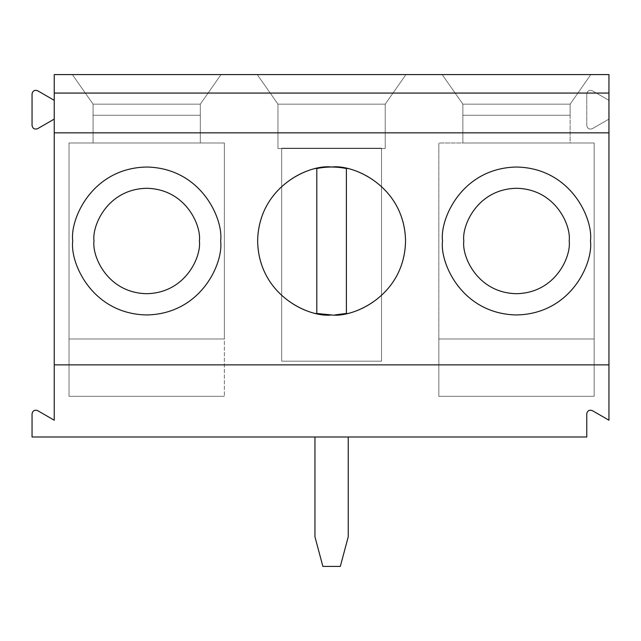 <?xml version="1.0" encoding="UTF-8"?>
<svg xmlns="http://www.w3.org/2000/svg" width="641" height="641" viewBox="0 0 641 641"><rect width="100%" height="100%" fill="white"/><g stroke="black" fill="none" stroke-linecap="round" stroke-linejoin="round"><path stroke-width="0.48" stroke-dasharray="3.21 2.4" d="M608.95 119.09L592.308 128.697L608.95 119.09L608.95 74.58L54.237 74.58L54.237 420.216L37.595 410.609C34.566 409.631 32.723 410.697 32.05 413.814L32.05 436.986L32.05 413.814C32.723 410.697 34.566 409.631 37.595 410.609L54.237 420.216L54.237 100.333L37.595 90.726C34.566 89.748 32.723 90.814 32.05 93.923L32.05 125.492C32.723 128.601 34.566 129.674 37.595 128.697L54.237 119.09L37.595 128.697C34.566 129.674 32.723 128.601 32.05 125.492L32.05 93.923C32.723 90.814 34.566 89.748 37.595 90.726L54.237 100.333L54.237 74.58L608.95 74.58L608.95 100.333L592.308 90.726C589.279 89.748 587.428 90.814 586.763 93.923C587.428 90.814 589.279 89.748 592.308 90.726C589.279 89.748 587.428 90.814 586.763 93.923L586.763 125.492C587.428 128.601 589.279 129.674 592.308 128.697C589.279 129.674 587.428 128.601 586.763 125.492C587.428 128.601 589.279 129.674 592.308 128.697L608.95 119.09L608.95 420.216L608.95 119.09L592.308 128.697C589.279 129.674 587.428 128.601 586.763 125.492L586.763 93.923C587.428 90.814 589.279 89.748 592.308 90.726L608.95 100.333L592.308 90.726L608.95 100.333L608.95 119.09M594.159 142.991L438.837 142.991L594.159 142.991L570.121 142.991L570.121 115.26L462.874 115.26L462.874 142.991L438.837 142.991L438.837 396.314L594.159 396.314L594.159 142.991L594.159 396.314L438.837 396.314L438.837 338.993L594.159 338.993L594.159 396.314L594.159 338.993L438.837 338.993L594.159 338.993L594.159 142.991L594.159 338.993L438.837 338.993L438.837 396.314L594.159 396.314L438.837 396.314L438.837 142.991L438.837 338.993L438.837 142.991L594.159 142.991M72.353 74.58L221.025 74.58L72.353 74.58L93.065 104.163L93.065 115.26L200.312 115.26L93.065 115.26L93.065 142.991L93.065 104.163L200.312 104.163L221.025 74.58L200.312 104.163L200.312 115.26L93.065 115.26L93.065 142.991L69.028 142.991L69.028 396.314L224.35 396.314L224.35 142.991L200.312 142.991L200.312 115.26L93.065 115.26L93.065 104.163L200.312 104.163L221.025 74.58L72.353 74.58L93.065 104.163L93.065 115.26L200.312 115.26L200.312 142.991L93.065 142.991L93.065 115.26L200.312 115.26L200.312 104.163L93.065 104.163L72.353 74.58L221.025 74.58L200.312 104.163L200.312 142.991L200.312 104.163L93.065 104.163L72.353 74.58M405.929 74.58L257.257 74.58L405.929 74.58L385.217 104.163L277.97 104.163L257.257 74.58L405.929 74.58L257.257 74.58L277.97 104.163L257.257 74.58L277.97 104.163L277.97 148.536L281.671 148.536L277.97 148.536L277.97 104.163L385.217 104.163L385.217 148.536L381.515 148.536L381.515 361.179L381.515 148.536L385.217 148.536L277.97 148.536L277.97 104.163L385.217 104.163L405.929 74.58L385.217 104.163L385.217 148.536L385.217 104.163L277.97 104.163L277.97 148.536L381.515 148.167L281.671 148.167L381.515 148.167L281.671 148.167L381.515 148.167L281.671 148.167L281.671 361.179L281.671 148.536L281.671 361.179L381.515 361.179L281.671 361.179L381.515 361.179L381.515 148.536L281.671 148.536L381.515 148.167L281.671 148.167L381.515 148.167L281.671 148.167L381.515 148.536L281.671 148.536L381.515 148.536L381.515 361.179L281.671 361.179L281.671 148.167L385.217 148.536L385.217 104.163L405.929 74.58M590.834 74.58L442.162 74.58L590.834 74.58L570.121 104.163L590.834 74.58L442.162 74.58L462.874 104.163L570.121 104.163L590.834 74.58L570.121 104.163L462.874 104.163L442.162 74.58L590.834 74.58M586.763 413.814C587.428 410.697 589.279 409.631 592.308 410.609C589.279 409.631 587.428 410.697 586.763 413.814L586.763 436.986L32.05 436.986L586.763 436.986L586.763 413.814M608.95 364.873L54.237 364.873L608.95 364.873M608.95 420.216L592.308 410.609L608.95 420.216M314.955 436.986L314.955 536.837L314.955 436.986L348.239 436.986L348.239 536.837L340.307 566.42L322.88 566.42L314.955 536.837L322.88 566.42L340.307 566.42L348.239 536.837L348.239 436.986L314.955 436.986M72.729 240.992C69.757 219.358 91.943 168.038 146.693 167.029C201.434 168.038 223.621 219.358 220.648 240.992C223.621 262.626 201.434 313.946 146.693 314.955C91.943 313.946 69.757 262.626 72.729 240.992C69.757 262.626 91.943 313.946 146.693 314.955C201.434 313.946 223.621 262.626 220.648 240.992C223.621 219.358 201.434 168.038 146.693 167.029C91.943 168.038 69.757 219.358 72.729 240.992M316.798 168.527C294.219 171.203 257.45 197.805 257.634 240.992C257.45 284.179 294.219 310.781 316.798 313.457L316.798 168.527L316.798 313.457C294.219 310.781 257.45 284.179 257.634 240.992C257.45 197.805 294.219 171.203 316.798 168.527C326.662 166.532 336.525 166.532 346.388 168.527L346.388 313.457C368.968 310.781 405.745 284.179 405.553 240.992C405.745 197.805 368.968 171.203 346.388 168.527C368.968 171.203 405.745 197.805 405.553 240.992C405.745 284.179 368.968 310.781 346.388 313.457L346.388 168.527M334.314 314.899L335.451 314.851M331.597 314.955L316.798 313.457M337.31 314.731L334.354 314.899M224.35 396.314L69.028 396.314L69.028 338.993L224.35 338.993L224.35 396.314L224.35 338.993L69.028 338.993L69.028 142.991L224.35 142.991L224.35 338.993L69.028 338.993L224.35 338.993L224.35 142.991L224.35 396.314L69.028 396.314L224.35 396.314M93.995 240.992C91.871 256.408 107.688 292.969 146.693 293.69C185.698 292.969 201.506 256.408 199.391 240.992C201.506 225.576 185.698 189.015 146.693 188.294C107.688 189.015 91.871 225.576 93.995 240.992C91.871 225.576 107.688 189.015 146.693 188.294C185.698 189.015 201.506 225.576 199.391 240.992C201.506 256.408 185.698 292.969 146.693 293.69C107.688 292.969 91.871 256.408 93.995 240.992M442.162 74.58L462.874 104.163L442.162 74.58M462.874 104.163L570.121 104.163L570.121 115.26L462.874 115.26L462.874 104.163L462.874 115.26L570.121 115.26L462.874 115.26L570.121 115.26L570.121 104.163L462.874 104.163L462.874 142.991L462.874 104.163M570.121 142.991L462.874 142.991L462.874 115.26L570.121 115.26L570.121 142.991M570.121 104.163L570.121 115.26L570.121 104.163M462.874 115.26L570.121 115.26L462.874 115.26M442.538 240.992C439.566 219.358 461.752 168.038 516.502 167.029C571.243 168.038 593.43 219.358 590.457 240.992C593.43 262.626 571.243 313.946 516.502 314.955C461.752 313.946 439.566 262.626 442.538 240.992C439.566 262.626 461.752 313.946 516.502 314.955C571.243 313.946 593.43 262.626 590.457 240.992C593.43 219.358 571.243 168.038 516.502 167.029C461.752 168.038 439.566 219.358 442.538 240.992M463.804 240.992C461.68 225.576 477.497 189.015 516.502 188.294C555.507 189.015 571.315 225.576 569.192 240.992C571.315 256.408 555.507 292.969 516.502 293.69C477.497 292.969 461.68 256.408 463.804 240.992C461.68 256.408 477.497 292.969 516.502 293.69C555.507 292.969 571.315 256.408 569.192 240.992C571.315 225.576 555.507 189.015 516.502 188.294C477.497 189.015 461.68 225.576 463.804 240.992M69.028 396.314L69.028 142.991L69.028 396.314M69.028 142.991L224.35 142.991L69.028 142.991M93.065 115.26L200.312 115.26L93.065 115.26"/><path stroke-width="0.96" d="M54.237 74.58L608.95 74.58L608.95 420.216L608.95 364.873L54.237 364.873L54.237 420.216L37.595 410.609L54.237 420.216L54.237 74.58L54.237 132.847L608.95 132.847L608.95 93.065L54.237 93.065L608.95 93.065L608.95 74.58L54.237 74.58M592.308 410.609C589.279 409.631 587.428 410.697 586.763 413.814C587.428 410.697 589.279 409.631 592.308 410.609L608.95 420.216L592.308 410.609M32.05 93.923C32.723 90.814 34.566 89.748 37.595 90.726L54.237 100.333L37.595 90.726C34.566 89.748 32.723 90.814 32.05 93.923L32.05 125.492L32.05 93.923M37.595 128.697C34.566 129.674 32.723 128.601 32.05 125.492C32.723 128.601 34.566 129.674 37.595 128.697L54.237 119.09L37.595 128.697M32.05 436.986L32.05 413.814C32.723 410.697 34.566 409.631 37.595 410.609C34.566 409.631 32.723 410.697 32.05 413.814L32.05 436.986L586.763 436.986L586.763 413.814L586.763 436.986L32.05 436.986M314.955 536.837L314.955 436.986L314.955 536.837L322.88 566.42L314.955 536.837M348.239 536.837L340.307 566.42L322.88 566.42L340.307 566.42L348.239 536.837L348.239 436.986L348.239 536.837M72.729 240.992C69.757 262.626 91.943 313.946 146.693 314.955C201.434 313.946 223.621 262.626 220.648 240.992C223.621 219.358 201.434 168.038 146.693 167.029C91.943 168.038 69.757 219.358 72.729 240.992C69.757 219.358 91.943 168.038 146.693 167.029C201.434 168.038 223.621 219.358 220.648 240.992C223.621 262.626 201.434 313.946 146.693 314.955C91.943 313.946 69.757 262.626 72.729 240.992M316.798 313.457L316.798 168.527L316.798 313.457L331.597 314.955C353.231 317.928 404.543 295.733 405.553 240.992C404.543 186.251 353.231 164.056 331.597 167.029C309.964 164.056 258.644 186.251 257.634 240.992C258.644 295.733 309.964 317.928 331.597 314.955C309.964 317.928 258.644 295.733 257.634 240.992C258.644 186.251 309.964 164.056 331.597 167.029C353.231 164.056 404.543 186.251 405.553 240.992C404.543 295.733 353.231 317.928 331.597 314.955M346.388 168.527L346.388 313.457L346.388 168.527C336.525 166.532 326.662 166.532 316.798 168.527M335.451 314.851L346.388 313.457L338.552 314.627M338.536 314.627L337.607 314.707M54.237 364.873L608.95 364.873L608.95 132.847L54.237 132.847L54.237 364.873M442.538 240.992C439.566 219.358 461.752 168.038 516.502 167.029C571.243 168.038 593.43 219.358 590.457 240.992C593.43 262.626 571.243 313.946 516.502 314.955C461.752 313.946 439.566 262.626 442.538 240.992C439.566 262.626 461.752 313.946 516.502 314.955C571.243 313.946 593.43 262.626 590.457 240.992C593.43 219.358 571.243 168.038 516.502 167.029C461.752 168.038 439.566 219.358 442.538 240.992M463.804 240.992C461.68 225.576 477.497 189.015 516.502 188.294C555.507 189.015 571.315 225.576 569.192 240.992C571.315 256.408 555.507 292.969 516.502 293.69C477.497 292.969 461.68 256.408 463.804 240.992C461.68 256.408 477.497 292.969 516.502 293.69C555.507 292.969 571.315 256.408 569.192 240.992C571.315 225.576 555.507 189.015 516.502 188.294C477.497 189.015 461.68 225.576 463.804 240.992M93.995 240.992C91.871 225.576 107.688 189.015 146.693 188.294C185.698 189.015 201.506 225.576 199.391 240.992C201.506 256.408 185.698 292.969 146.693 293.69C107.688 292.969 91.871 256.408 93.995 240.992C91.871 256.408 107.688 292.969 146.693 293.69C185.698 292.969 201.506 256.408 199.391 240.992C201.506 225.576 185.698 189.015 146.693 188.294C107.688 189.015 91.871 225.576 93.995 240.992"/></g></svg>
